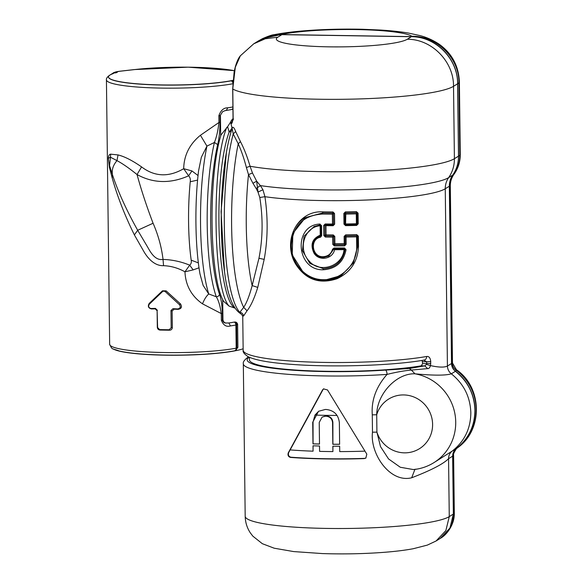 <?xml version="1.0" encoding="UTF-8"?>
<svg xmlns="http://www.w3.org/2000/svg" width="583" height="583" viewBox="0 0 583 583"><rect width="100%" height="100%" fill="white"/><g stroke="black" fill="none" stroke-linecap="round" stroke-linejoin="round"><path stroke-width="0.87" d="M450.2 185.86C450.207 181.641 451.439 177.815 453.88 174.383L453.975 174.31C451.526 177.749 450.309 181.59 450.316 185.839L449.442 186.166L451.614 363.449C451.723 366.634 453.02 369.221 455.512 371.233A48.673 47.172 58.2 0 1 456.453 448.444L457.393 447.89M450.316 185.839L452.474 362.079L451.614 363.449M452.277 362.67C452.423 365.847 453.793 368.405 456.394 370.351L456.409 369.709C482.484 387.396 483.234 430.203 457.364 447.912L456.358 448.772C453.887 452.605 452.976 454.784 453.61 455.308L452.743 456.103L453.45 514.009A29.208 28.305 58.2 0 1 440.347 538.335M452.743 456.103C452.78 452.925 454.011 450.375 456.453 448.444M449.442 186.166C449.427 182.071 450.55 178.354 452.831 175.031C456.708 169.383 458.632 163.072 458.595 156.098L457.706 83.712C458.034 58.956 435.851 36.379 411.43 36.627L282.041 34.557L269.492 36.139L257.963 41.182L262.539 38.624L282.675 34.2A66.171 8.636 -0.7 0 0 282.041 34.557M257.023 41.779L257.963 41.182M422.143 360.403L422.595 363.654L421.247 365.818A97.048 12.666 -0.7 0 1 419.971 366.029A97.048 12.666 179.3 0 1 312.743 370.926A97.048 12.666 179.3 0 1 249.422 359.828L249.386 357.299M453.414 455.76C453.479 452.517 454.791 449.901 457.342 447.926A48.673 47.172 58.2 0 0 456.394 370.351L455.512 371.233M458.595 156.098A112.927 14.743 -0.7 0 0 459.834 155.202C459.87 162.278 457.881 168.676 453.88 174.383L452.831 175.031M457.706 83.712A112.927 14.743 -0.7 0 0 458.952 82.815C459.287 58.03 436.674 35.782 411.948 36.27A72.008 9.401 -0.7 0 0 409.754 35.206A72.008 9.401 -0.7 0 0 288.104 33.26A72.008 9.401 -0.7 0 0 282.675 34.2L274.025 34.71C272.152 34.82 268.326 36.124 262.532 38.631M423.652 360.068A3.892 3.002 -99.9 0 0 424.271 360.046L424.271 360.046A3.892 3.002 -99.9 0 0 426.632 356.49C428.964 356.155 430.327 357.838 430.735 361.533L426.741 361.788L423.652 360.068M232.777 88.791L235.306 67.227L240.349 55.808L253.758 43.798L257.846 41.269L269.375 36.233L281.91 34.652L411.358 36.722C435.763 36.474 457.932 59.036 457.604 83.777L458.493 156.164C458.53 163.131 456.606 169.442 452.729 175.089C450.455 178.413 449.325 182.122 449.34 186.225L451.512 363.515C451.621 366.692 452.925 369.287 455.41 371.298C467.85 381.333 474.358 394.305 474.919 410.206C474.744 426.1 468.557 438.868 456.351 448.509C453.917 450.433 452.678 452.991 452.641 456.168L453.348 514.075L449.93 528.074L440.187 538.437L436.106 540.973L427.354 545.098L413.245 548.727C405.141 550.235 395.624 551.416 384.714 552.276C364.47 553.835 343.7 554.265 322.421 553.573L293.679 551.576L274.199 548.209L262.314 543.684L252.833 536.141L250.384 532.942C247.068 527.979 245.334 522.419 245.188 516.254A103.191 13.467 -0.7 0 0 337.572 528.519A103.191 13.467 -0.7 0 0 449.267 516.611L453.348 514.075M232.792 120.054L231.167 123.319C231.815 124.215 232.471 122.43 233.134 117.963A3.892 0.51 -0.7 0 1 233.047 117.853L232.69 88.9L234.147 71.826C235.714 64.254 237.777 58.919 240.349 55.808L240.364 55.786M273.879 34.74L274.017 34.718C295.865 30.382 330.831 28.501 362.823 29.281L380.779 30.061C391.149 30.702 400.375 31.701 408.457 33.063L420.11 35.614C426.69 37.312 433.009 40.154 439.079 44.14L426.158 38.041L411.948 36.27A66.171 8.636 -0.7 0 1 411.43 36.627M248.956 357.109A3.892 3.775 58.2 0 0 247.374 357.641C244.226 360.148 242.878 362.189 243.322 363.763A103.191 13.467 -0.7 0 0 387.054 374.403A3.892 1.509 -93.9 0 0 385.472 370.096L409.368 368.492L424.701 365.876L426.574 364.433L426.741 361.788L422.573 361.722M421.247 365.818L424.701 365.876L427.754 368.616C428.855 368.755 429.773 367.756 430.524 365.614C438.759 367.414 444.392 367.56 447.423 366.051C447.54 369.228 448.837 371.823 451.329 373.827C445.572 375.576 433.446 375.569 414.95 373.805A48.673 47.172 58.2 0 1 455.724 422.114A48.673 47.172 58.2 0 1 433.796 462.713L452.27 451.038C449.828 452.969 448.589 455.52 448.56 458.697C443.32 463.959 431.026 470.313 411.685 477.776C389.765 483.285 369.862 453.465 372.486 432.2L372.275 414.834C371.218 400.273 376.144 386.799 387.054 374.403C396.112 372.158 404.223 370.708 411.387 370.052L414.95 373.805C396.389 373.12 376.866 394.072 376.705 414.768A29.208 28.305 58.2 0 1 408.034 395.34A29.208 28.305 58.2 0 1 432.601 424.344A29.208 28.305 58.2 0 1 408.734 452.576A29.208 28.305 58.2 0 1 376.917 432.134L380.495 446.585L388.548 458.938L400.288 467.253L413.427 469.57L416.116 469.14M427.754 368.616L411.387 370.052L409.368 368.492M426.574 364.433L430.524 365.614L430.735 361.533M232.209 128.347L232.209 127.764C233.076 126.518 234.22 127.772 235.656 131.539L240.473 141.647C244.066 148.541 247.265 156.732 250.056 166.235L252.468 172.998L256.644 181.16L260.361 185.591L262.948 189.737L264.93 196.697C268.093 218.195 267.845 239.096 264.186 259.391L257.752 287.397C254.356 298.358 250.785 306.155 247.039 310.775L243.665 315.855M232.151 128.581L230.591 122.109C231.451 120.018 232.42 118.961 233.499 118.947M366 457.99L364.543 458.384A101.639 13.263 179.3 0 1 290.902 457.203C288.709 456.606 287.958 455.09 288.651 452.648L288.242 452.904C287.587 455.316 288.352 456.824 290.553 457.422A103.191 13.467 -0.7 0 0 364.193 458.595L365.825 458.107L366.824 454.164L327.515 389.961L323.514 388.89L322.567 389.889L323.725 388.774M288.242 452.904L322.567 389.889M372.275 414.834L376.705 414.768L376.917 432.134L372.486 432.2M358.217 223.828L356.614 225.424A103.191 13.467 179.3 0 1 345.566 225.643L343.97 224.12L343.839 213.451L345.398 211.891L345.799 214.07A105.144 13.722 -0.7 0 0 356.286 213.859L356.57 212.759L358.086 213.167L358.217 223.828L356.716 224.579L356.614 225.424M343.839 213.451L344.808 213.567L345.42 212.984A104.168 13.598 -0.7 0 0 356.57 212.759L356.446 211.665L358.086 213.167M334.657 224.171L333.133 225.708A103.191 13.467 179.3 0 1 325.963 225.657L324.826 225.381L324.95 235.372L325.533 235.955L324.942 235.379L325.525 235.962A104.168 13.598 -0.7 0 0 333.148 236.02L333.76 236.589L334.802 236.472L334.897 243.709L333.855 244.204L334.438 244.787L333.811 244.233L332.747 244.35L332.66 237.113L333.148 236.02A0.583 0.568 58.2 0 1 333.724 236.611L333.855 244.204L334.423 244.802A104.168 13.598 -0.7 0 0 344.604 244.751L344.21 243.665L345.18 244.168L344.611 245.844L346.164 244.277L346.076 237.041A105.144 13.722 -0.7 0 0 356.563 236.829L356.854 235.729L358.37 236.137L358.494 246.369C357.831 261.41 350.704 272.181 337.127 278.689C319.513 284.54 305.689 279.672 295.661 264.07C282.034 241.471 297.119 210.23 322.858 211.862A103.191 13.467 179.3 0 0 332.959 211.957L334.525 213.502L334.657 224.171L333.01 224.87L333.133 225.708M346.164 244.277L345.18 244.168L345.085 236.538L346.076 237.041L345.683 234.862L344.123 236.421L345.085 236.538L345.697 235.955A104.168 13.598 -0.7 0 0 356.854 235.729L356.723 234.636L358.37 236.137M333.148 236.02L333.243 234.927L334.802 236.472M411.685 477.776L414.907 469.41M232.187 127.954L229.119 132.13L227.625 126.686L230.591 122.109M232.158 128.559L233.222 133.922L235.656 131.539M253.758 43.798L265.287 38.77L277.829 37.188A66.2 8.643 -0.7 0 0 328.666 46.837A66.2 8.643 -0.7 0 0 407.269 39.258C431.675 39.01 453.851 61.565 453.523 86.313L454.405 158.7C454.441 165.667 452.525 171.978 448.648 177.626C446.367 180.949 445.237 184.658 445.259 188.761A103.191 13.467 179.3 0 1 368.937 199.933A103.191 13.467 179.3 0 1 264.93 196.697L259.799 197.506C263.108 218.326 262.824 238.578 258.954 258.269L252.155 285.575C249.451 295.712 246.624 302.971 243.672 307.35L239.853 312.328A102.222 21.418 -89.1 0 1 224.615 237.113A102.222 21.418 -89.1 0 1 233.222 133.922L238.221 143.797L240.473 141.647M247.039 310.775L243.672 307.35A102.222 21.418 90.9 0 1 238.221 143.797C241.289 150.487 244.015 158.401 246.398 167.54L250.056 166.235A112.927 14.743 179.3 0 0 365.155 171.154A112.927 14.743 179.3 0 0 454.405 158.7L458.493 156.164M288.651 452.648L322.982 389.633M246.398 167.54L248.504 174.594A96.516 20.223 -89.1 0 0 252.155 285.575L257.752 287.397M424.089 360.054L424.271 360.046C393.744 365.563 333.469 367.538 292.331 364.419C270.527 362.881 255.828 360.33 248.249 356.76C244.357 354.194 242.659 352.023 243.162 350.252L242.754 317.072C242.849 315.979 242.113 314.827 240.553 313.632L239.853 312.328C241.996 312.67 243.213 313.909 243.49 316.03M356.57 212.759A0.583 0.568 58.2 0 1 357.146 213.349L357.277 224.01A0.583 0.568 58.2 0 1 357.015 224.499L345.566 224.805L345.799 214.07L344.808 213.567L344.939 224.236L345.566 225.643M357.394 223.938L356.716 224.579L357.394 223.938M324.942 235.379L324.818 225.388L325.387 224.812L324.818 225.388L325.387 224.812L325.963 225.657L326.072 234.876L323.798 235.488L325.358 237.055L326.072 234.876A103.191 13.467 179.3 0 0 333.243 234.927M344.123 236.421L344.21 243.665A103.191 13.467 179.3 0 1 334.897 243.709L334.336 245.895L332.747 244.35M356.854 235.729A0.583 0.568 58.2 0 1 357.43 236.319L357.671 246.478L353.342 263.05L341.368 275.489M323.441 280.51L312.94 278.499L303.728 273.106L292.221 254.895L292.863 233.397L305.463 217.561L322.669 212.955L322.858 211.862M332.959 211.957L332.864 213.05L333.476 213.618L334.525 213.502M358.494 246.369L356.687 246.675C357.27 264.376 340.771 280.343 323.281 279.672C305.47 279.796 290.895 262.86 291.354 244.947C292.965 225.628 303.342 215.324 322.479 214.048A105.144 13.722 -0.7 0 0 332.376 214.143L332.849 213.065A0.583 0.568 58.2 0 1 333.447 213.64L333.607 224.28L333.01 224.87L333.571 224.302A0.583 0.568 58.2 0 1 333.206 224.841M252.468 172.998L248.504 174.594L252.949 183.302L256.644 181.16L257.46 187.617L260.361 185.591A106.798 13.941 179.3 0 0 368.376 189.242A106.798 13.941 179.3 0 0 448.648 177.626L452.729 175.089M259.799 197.506L257.992 192.069L262.948 189.737M257.992 192.069L257.46 187.617L256.17 188.52L257.992 192.069M231.269 131.233L229.119 132.13C212.817 176.904 217.014 297.184 234.825 308.079L229.032 306.075L223.602 301.294C209.108 276.51 208.226 175.592 221.037 134.855L227.625 126.686M364.871 451.14A101.245 13.212 179.3 0 1 339.721 451.599L339.656 446.228A101.245 13.212 179.3 0 1 332.842 446.214L332.908 451.585A101.245 13.212 179.3 0 1 326.203 451.504A101.245 13.212 179.3 0 1 319.586 451.373L319.52 446.002A101.245 13.212 179.3 0 1 313.005 445.806L313.071 451.176A101.245 13.212 179.3 0 1 290.123 449.908M332.908 446.177L332.908 451.585M313.064 445.762L313.071 451.176M325.766 416.218A101.245 13.212 179.3 0 1 325.387 416.211L322.093 417.115L319.229 422.449L319.499 444.071A101.245 13.212 179.3 0 1 312.976 443.874L312.714 422.252L318.544 411.292L325.307 409.455A101.245 13.212 179.3 0 0 325.686 409.463A101.245 13.212 179.3 0 0 326.065 409.47C334.008 410.33 338.439 414.732 339.364 422.682L339.627 444.297A101.245 13.212 179.3 0 1 332.82 444.282L332.558 422.66C332.121 418.798 329.985 416.648 326.152 416.226A101.245 13.212 179.3 0 1 325.766 416.218M252.949 183.302L256.17 188.52M344.939 224.273L345.916 223.959A105.144 13.722 -0.7 0 0 356.402 223.755L356.709 224.572A0.583 0.568 58.2 0 0 357.015 224.499L356.701 224.572M356.687 246.675L356.563 236.829L357.401 236.355L357.525 246.565L353.225 263.137L341.354 275.497L323.463 280.525C291.58 281.662 279.009 231.75 305.426 217.59L322.669 212.955A104.168 13.598 -0.7 0 0 332.864 213.05L333.447 213.64L333.563 224.309L333.104 224.87M324.826 225.381L325.387 224.812L325.197 223.974A105.144 13.722 -0.7 0 0 332.499 224.032L332.995 224.878L333.571 224.302M226.408 152.331L221.052 211.607L224.499 271.605A99.336 20.813 -89.1 0 1 226.408 152.331C228.04 142.93 229.972 134.95 232.187 128.406M322.093 417.115L325.788 415.963A99.336 12.964 -0.7 0 0 326.553 415.97L326.152 416.226M319.499 444.013A100.852 13.161 179.3 0 1 313.064 443.823L312.976 443.874M337.069 415.431A99.299 12.964 179.3 0 1 326.167 415.344A99.299 12.964 179.3 0 1 314.973 415.074L313.049 422.048L313.064 443.823M314.973 415.074L318.748 411.168M339.627 444.246A100.852 13.161 179.3 0 1 332.908 444.231L332.82 444.282M326.553 415.97C330.386 416.408 332.499 418.565 332.886 422.456L332.908 444.231M356.563 212.853L357.124 213.385L357.248 224.01L356.402 223.755L356.286 213.859L357.146 213.349M357.277 224.01L356.709 224.572A104.168 13.598 -0.7 0 1 345.661 224.805M324.818 225.388L323.674 225.497L325.197 223.974M320.526 237.237L320.949 235.612L321.685 235.758L320.526 237.237C309.602 238.928 311.847 257.132 322.997 256.702C327.93 256.454 331.115 253.962 332.536 249.203L333.614 249.298L328.528 256.177M322.997 256.702L323.215 257.54L328.856 255.981L333.848 248.948A0.583 0.568 58.2 0 0 333.614 249.298L334.183 248.846L334.576 249.692A103.191 13.467 -0.7 0 0 344.065 249.648L345.078 249.451L344.487 248.81L334.154 248.868L334.052 248.023L332.536 249.203M321.685 235.758L321.561 225.628L319.827 224.061C293.016 225.074 296.004 270.446 323.091 269.783L323.157 269.783C335.859 268.901 343.489 262.204 346.054 249.684L344.473 247.972A105.144 13.722 -0.7 0 1 334.052 248.023M325.358 237.055A105.144 13.722 -0.7 0 0 332.66 237.113L333.716 236.611L333.855 244.204M333.133 236.035L333.724 236.611M356.847 235.824L357.43 236.319M333.563 224.302L332.499 224.032L332.376 214.143L333.432 213.64M333.33 224.776L325.088 224.9M222.939 319.805L222.466 320.096C223.1 322.217 224.36 323.186 226.248 323.018C224.521 322.938 223.413 321.867 222.939 319.805L222.691 299.473M220.695 136.028L220.44 115.194L222.633 111.681M334.168 248.854L333.585 249.313L334.168 248.854A104.168 13.598 -0.7 0 0 344.487 248.81L344.065 249.648C342.615 266.314 319.608 273.93 309.114 260.995C297.578 249.313 304.158 226.962 320.118 225.774L320.06 224.054M346.054 249.684L344.487 248.817L344.473 247.972M323.091 269.783L323.303 268.69L309.843 263.436L302.453 250.668L304.078 236.202L314.077 226.496L320.133 224.9M319.827 224.061L320.184 224.892L314.077 226.496M320.162 224.9L320.825 225.483L320.118 225.774L320.235 235.168L320.526 236.166L320.956 235.612L320.235 235.168C312.211 238.651 310.105 244.59 313.916 252.971C318.733 261.519 332.689 259.253 334.576 249.692L333.622 249.291M321.561 225.628L320.803 225.512L320.686 236.1A0.583 0.568 58.2 0 1 320.519 236.166L320.949 235.612L320.825 225.534M317.305 237.485L320.949 235.612M320.526 236.166L317.363 237.449L313.18 242.623L312.954 249.473L316.78 255.223L323.157 257.54M222.553 111.725L224.739 110.763L222.553 111.725L220.44 115.194M218.858 115.726L218.946 122.488C218.049 130.526 216.533 137.187 214.413 142.463A97.354 20.398 90.9 0 0 216.293 296.762C218.53 300.391 220.192 306.002 221.278 313.574L202.49 303.83C191.413 296.011 185.569 285.335 184.957 271.802L189.694 265.17C181.211 261.658 172.32 259.741 163.029 259.413C155.369 260.739 150.808 252.76 147.812 247.381L137.683 230.27L153.081 223.245C146.595 206.214 141.246 189.978 137.041 174.55L141.56 166.898C154.604 176.802 168.647 177.4 183.696 168.691C183.98 155.289 189.562 144.154 200.428 135.278L218.946 122.488A2.922 0.379 -0.7 0 0 220.053 122.248L219.966 115.492A2.922 0.379 -0.7 0 1 218.858 115.726C220.753 110.362 223.726 107.724 227.771 107.819L226.27 110.427A67.985 8.876 -0.7 0 0 231.575 109.531A2.922 2.332 -100.7 0 0 232.93 108.351M219.492 294.262A2.922 2.492 -19.6 0 1 216.293 296.762L208.736 293.963L203.124 285.386L200.013 274.097C195.123 246.551 194.547 204.035 198.563 170.87L201.354 157.228L206.929 146.114L214.413 142.463L217.663 144.599A94.431 19.786 90.9 0 0 219.492 294.262C221.023 298.168 221.985 304.53 222.385 313.341L221.278 313.574L221.358 320.337C223.384 325.307 226.408 327.18 230.438 325.933L228.871 322.982L226.248 323.018M224.739 110.763L226.27 110.427M199.022 267.794L193.155 269.893L184.957 271.802C178.077 268.005 170.936 265.965 163.539 265.68C153.569 266.037 146.887 256.622 144.088 251.936L134.382 234.898C124.653 215.127 117.256 196.143 112.191 177.946L109.436 167.459L108.351 158.255L109.436 167.459M141.56 166.898C132.275 160.456 124.434 156.47 118.028 154.932L110.646 154.16C109.276 154.335 108.511 155.705 108.351 158.255M172.131 311.009L170.972 310.528L171.176 327.777L172.328 327.529L172.131 311.009L174.157 309.172L178.121 309.384C181.546 308.662 182.326 306.833 180.46 303.903L166.133 290.873L162.453 290.815L149.212 303.408C147.586 306.279 148.344 308.13 151.471 308.954L153.205 308.91L153.504 308.436L151.048 308.502L151.471 308.954M172.328 327.529C172.16 329.213 171.242 330.102 169.566 330.211L160.048 330.058C158.423 329.898 157.512 328.972 157.315 327.289L157.119 310.768L155.151 308.866L153.205 308.91M202.49 303.83C204.312 299.356 206.397 296.062 208.736 293.963A97.354 20.398 90.9 0 1 206.929 146.114L200.428 135.278M108.496 76.978A67.985 8.876 -0.7 0 0 108.496 77.036L108.496 76.92A67.985 8.876 -0.7 0 1 113 73.677L114.275 72.89L115.478 72.904A67.985 8.876 -0.7 0 1 117.125 72.474L114.428 72.43L112.876 73.232M235 350.675L234.526 350.82L235 350.675A2.922 2.828 -121.8 0 0 236.858 347.978L237.9 347.33L237.624 324.163C236.997 322.567 236.006 321.867 234.65 322.056A2.922 2.828 58.2 0 1 236.574 324.811L236.858 347.978A3.892 0.51 179.3 0 1 236.188 348.175A70.091 9.146 -0.7 0 1 157.927 352.387A70.091 9.146 -0.7 0 1 109.655 344.291C112.614 350.449 111.499 348.015 119.275 350.988A67.985 8.876 -0.7 0 0 234.526 350.82A2.922 2.332 -100.7 0 0 236.188 348.175L235.904 325.015A70.091 9.146 -0.7 0 1 230.438 325.933M234.65 322.056L234.177 322.093A67.985 8.876 179.3 0 1 228.871 322.982M153.081 223.245C158.241 235.08 161.557 247.134 163.029 259.413L163.539 265.68M197.601 180.089L190.24 181.772C190.619 179.258 190.073 177.276 188.601 175.826L191.945 170.936L183.696 168.691L188.601 175.826C170.404 183.82 153.22 183.397 137.041 174.55C129.12 168.166 122.43 163.524 116.972 160.624L110.478 157.235L109.546 165.565L112.526 174.973C118.196 192.018 126.584 210.456 137.683 230.27L134.382 234.898M108.343 158.255L110.478 157.235L110.653 154.16M191.945 170.936L198.045 175.556M108.496 77.036A67.985 8.876 -0.7 0 0 111.309 79.514A67.985 8.876 -0.7 0 0 164.778 85.089A67.985 8.876 -0.7 0 0 231.225 80.811L232.945 80.986M170.972 310.528L172.976 308.684L177.698 308.924L178.121 309.384M171.176 327.777L169.143 329.759L169.566 330.211M157.119 310.768L157.614 327.566L159.625 329.606L169.143 329.759M157.403 310.309L155.45 308.4L153.504 308.436M177.698 308.924C180.315 308.371 180.912 306.964 179.491 304.712L165.237 291.624L163.881 291.041L162.54 291.58L149.306 304.231C148.06 306.439 148.643 307.86 151.048 308.502M176.241 309.274L175.046 308.779M232.049 109.393L231.575 109.531L232.049 109.393A2.922 2.828 -121.8 0 0 232.938 108.883M193.155 269.893L189.694 265.17C191.129 263.997 191.632 262.328 191.195 260.156L198.373 262.897M237.9 347.33L235.656 350.339M113.16 348.896A67.985 8.876 -0.7 0 0 114.611 349.64A67.985 8.876 -0.7 0 0 176.992 355.229A67.985 8.876 -0.7 0 0 243.14 348.78M108.496 76.92A67.985 8.876 -0.7 0 0 111.309 79.397A67.985 8.876 -0.7 0 0 166.301 84.987A67.985 8.876 -0.7 0 0 232.996 80.345M453.61 455.301L454.317 512.923A38.944 5.079 179.3 0 1 453.45 514.009M453.975 174.31C458.187 168.421 460.286 161.79 460.271 154.422L459.834 155.202L458.952 82.815L459.389 82.043C458.712 65.996 451.942 53.359 439.079 44.14M249.189 357.211A99.299 12.964 -0.7 0 0 283.681 369.44A99.299 12.964 -0.7 0 0 385.472 370.096M243.162 350.252A103.191 13.467 -0.7 0 0 312.051 362.109A103.191 13.467 -0.7 0 0 426.632 356.49M233.134 117.963L232.777 89.01A112.927 14.743 179.3 0 0 343.292 99.285A112.927 14.743 179.3 0 0 453.523 86.313L457.604 83.777M422.595 363.654L430.764 363.464M451.512 363.515L447.423 366.051L447.11 340.538L445.259 188.761L449.34 186.225M277.829 37.188L281.91 34.652M407.269 39.258L411.358 36.722M456.351 448.509L452.27 451.038C464.469 441.397 470.663 428.629 470.831 412.742C470.27 396.834 463.769 383.869 451.329 373.827L455.41 371.298M436.106 540.966L445.849 530.603L449.267 516.611L448.56 458.697L452.641 456.168M356.446 211.665A103.191 13.467 179.3 0 1 345.398 211.891M356.723 234.636A103.191 13.467 179.3 0 1 345.683 234.862M345.355 224.768L345.18 224.061L345.355 224.768M258.954 258.269L264.186 259.391M344.939 224.236L343.97 224.12M325.387 224.812A104.168 13.598 -0.7 0 0 332.966 224.87M226.845 127.225C211.33 164.195 212.853 288.774 229.032 306.075M334.336 245.895A105.144 13.722 -0.7 0 0 344.611 245.844M323.492 280.51L323.281 279.672M322.669 212.955L322.479 214.048M325.788 415.963L325.387 416.211M323.674 225.497L323.798 235.488M220.053 122.248C219.871 131.423 219.077 138.871 217.663 144.599M221.358 320.337A2.922 0.379 -0.7 0 0 222.466 320.096L222.385 313.341M317.349 237.456L317.363 237.449C314.412 239.394 312.794 242.171 312.517 245.793L314.886 253.35C317.043 256.017 319.812 257.416 323.186 257.555L328.834 255.995M323.157 269.783L323.346 268.69C335.407 267.845 342.644 261.432 345.078 249.451M119.362 71.308A1.946 1.181 83.5 0 1 119.551 71.257A1.946 1.181 83.5 0 1 119.748 71.264L134.629 69.574A1.946 1.181 -96.5 0 0 134.433 69.566A1.946 1.181 -96.5 0 0 134.243 69.617M134.629 69.574A68.145 8.898 179.3 0 1 234.373 70.703M227.771 107.819A70.091 9.146 -0.7 0 0 232.909 106.959M109.655 344.291L106.427 79.842A70.091 9.146 -0.7 0 0 154.553 87.938A70.091 9.146 -0.7 0 0 232.777 83.77M114.428 72.43A14.633 1.909 179.3 0 1 119.748 71.264M237.624 324.163L236.574 324.811A3.892 0.51 179.3 0 1 235.904 325.015A2.922 2.332 79.3 0 0 234.177 322.093M118.028 154.932L116.972 160.624C113.022 165.317 111.542 170.098 112.526 174.973L112.191 177.946M106.427 79.842C106.15 78.625 107.112 77.16 109.298 75.455A2.922 2.828 58.2 0 1 109.633 75.28M232.828 82.801A2.922 2.332 -100.7 0 0 231.225 80.811M174.157 309.172L172.976 308.684M159.625 329.606L160.048 330.058M155.151 308.866L155.45 308.4M149.306 304.231L149.212 303.408M162.54 291.58L162.453 290.815M165.237 291.624L166.133 290.873M179.491 304.712L180.46 303.903M190.24 181.772A81.773 17.133 90.9 0 0 191.195 260.156M232.901 81.613A2.922 2.828 -121.8 0 0 231.699 80.775M109.298 75.455L112.774 73.298A2.922 2.828 58.2 0 1 114.275 72.89A2.922 0.612 -89.1 0 1 114.355 72.86A2.922 0.612 -89.1 0 1 114.436 72.89M452.474 362.079L452.539 363.092L456.409 369.709M454.317 512.923C454.733 524.605 446.483 535.23 440.296 538.371M460.271 154.422L459.389 82.043M247.374 357.641L248.547 356.913M233.047 117.853L232.661 120.389L233.302 119.799M245.188 516.254L243.322 363.763M433.796 462.713C427.543 466.568 420.751 468.856 413.427 469.57M240.553 313.632C232.697 308.553 227.341 294.539 224.499 271.605M345.61 224.812L344.939 224.156M323.463 280.525C329.861 280.576 335.823 278.9 341.354 275.497L341.398 275.468M320.803 225.512L320.235 224.9M113.43 72.707L119.551 71.257L134.433 69.566L188.185 67.169L234.388 70.645M232.879 108.955L231.772 109.487M235.824 350.237L234.723 350.769M115.572 72.882L114.355 72.86A2.922 2.922 0 0 0 112.774 73.298"/></g></svg>
